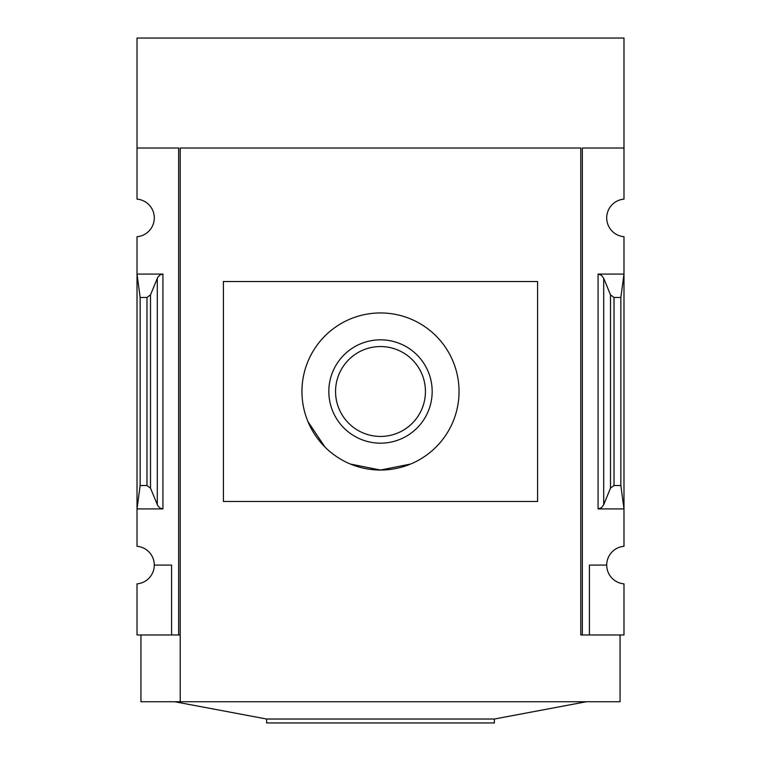 <?xml version="1.0" encoding="UTF-8"?>
<svg xmlns="http://www.w3.org/2000/svg" width="761" height="761" viewBox="0 0 761 761"><rect width="100%" height="100%" fill="white"/><g stroke="black" fill="none" stroke-linecap="round" stroke-linejoin="round"><path stroke-width="1.14" d="M580.786 634.978L580.786 148.014L580.786 634.978L582.355 634.978L582.355 148.014L623.982 148.014L623.982 38.05L137.018 38.05L137.018 199.125A18.854 18.854 0 0 1 154.293 217.912A18.854 18.854 0 0 1 137.018 236.7L137.018 546.293A18.854 18.854 0 0 1 154.293 565.081L171.577 565.081L171.577 634.978L180.214 634.978M623.982 148.014L623.982 199.125A18.854 18.854 0 0 0 606.707 217.912A18.854 18.854 0 0 0 623.982 236.7L623.982 546.293A18.854 18.854 0 0 0 606.707 565.081A18.854 18.854 0 0 0 623.982 583.858L623.982 634.978L589.423 634.978L589.423 565.081L606.707 565.081M171.577 634.978L137.018 634.978L137.018 583.858A18.854 18.854 0 0 0 154.293 565.081M162.93 274.074L137.018 274.074L140.157 297.475L146.978 297.475L150.507 294.849L157.793 277.251L160.038 274.911L162.93 274.074L162.93 508.919L137.018 508.919L140.157 485.518L140.157 297.475M162.93 508.919L160.038 508.082L157.793 505.742L150.507 488.143L146.978 485.518L140.157 485.518M178.645 634.978L178.645 148.014L137.018 148.014M582.355 634.978L589.423 634.978M603.711 504.714L610.493 488.143L614.022 485.518L620.843 485.518L623.982 508.919L598.07 508.919L601.399 507.777L603.711 504.714L603.711 278.279L601.399 275.216L598.07 274.074L623.982 274.074L620.843 297.475L614.022 297.475L610.493 294.849L603.711 278.279M620.843 485.518L620.843 297.475M620.053 634.978L620.053 701.747L140.947 701.747L140.947 634.978M580.786 148.014L180.214 148.014L180.214 701.747M223.411 281.532L223.411 501.461L223.411 281.532L537.589 281.532L537.589 501.461L223.411 501.461M410.588 464.048L380.5 470.041L350.412 464.048M324.957 447.03L307.948 421.594M380.5 470.041A78.545 78.545 0 0 0 459.045 391.496A78.545 78.545 0 0 0 380.5 312.952A78.545 78.545 0 0 0 301.955 391.496A78.545 78.545 0 0 0 380.5 470.041M328.828 391.496A51.672 51.672 0 0 0 406.336 436.243A51.672 51.672 0 0 0 406.336 346.75A51.672 51.672 0 0 0 328.828 391.496M335.553 391.496A44.947 44.947 0 0 0 402.969 430.422A44.947 44.947 0 0 0 402.969 352.571A44.947 44.947 0 0 0 335.553 391.496M586.284 701.747L494.384 719.021L266.616 719.021L174.716 701.747M494.384 719.021L494.384 722.95L266.616 722.95L266.616 719.021M146.978 485.518L146.978 297.475M598.07 508.919L598.07 274.074M614.022 485.518L614.022 297.475M610.493 488.143L610.493 294.849M157.289 504.714L157.289 278.279M150.507 488.143L150.507 294.849"/></g></svg>
